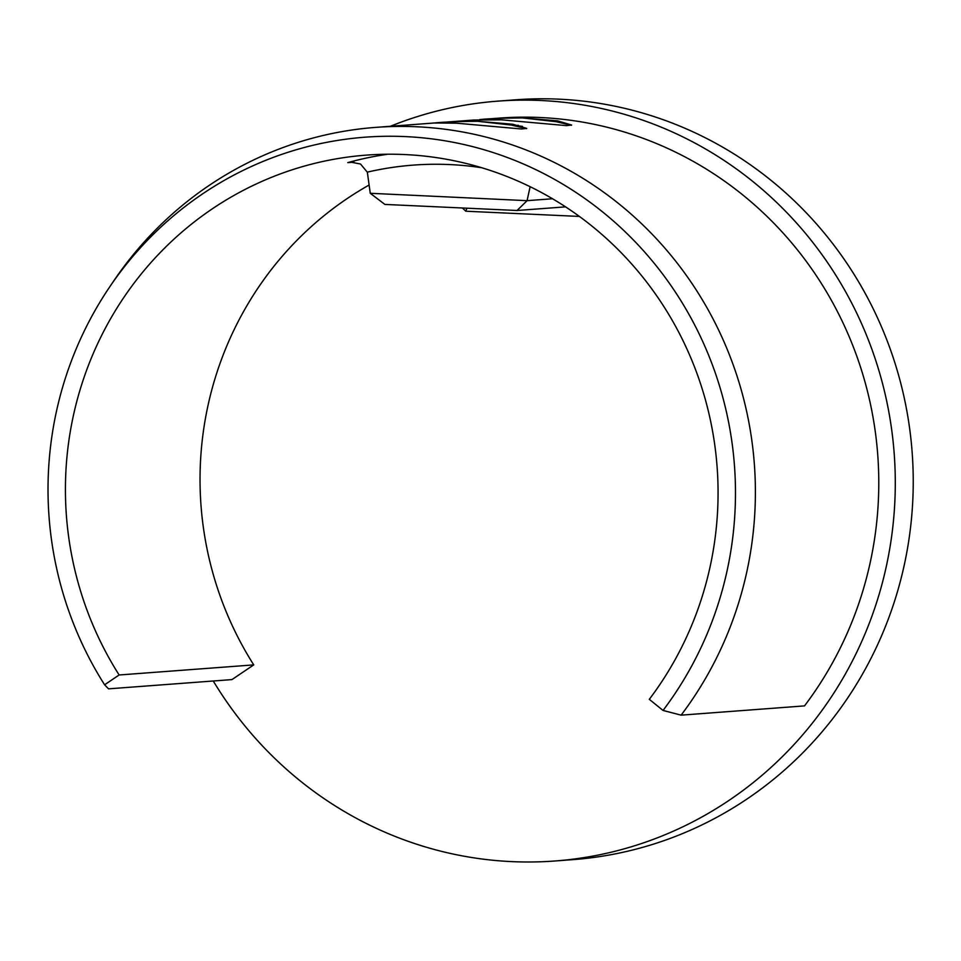 <?xml version="1.0" encoding="UTF-8"?>
<svg xmlns="http://www.w3.org/2000/svg" width="961" height="961" viewBox="0 0 961 961"><rect width="100%" height="100%" fill="white"/><g stroke="black" fill="none" stroke-linecap="round" stroke-linejoin="round"><path stroke-width="1.44" d="M109.89 286.618L113.975 280.588A363.955 352.363 85.7 0 1 375.751 127.381A363.955 352.363 85.7 0 1 713.35 319.496A363.955 352.363 85.7 0 1 681.121 715.152L663.042 710.443A354.969 343.666 -94.3 0 0 595.712 206.507A354.969 343.666 -94.3 0 0 109.89 286.618A354.969 343.666 -94.3 0 0 104.593 684.785L119.128 674.982L253.74 664.892A336.999 326.26 85.7 0 1 369.12 185.041M119.128 674.982A336.999 326.26 85.7 0 1 366.549 155.105A336.999 326.26 85.7 0 1 679.139 332.986A336.999 326.26 85.7 0 1 649.3 699.332L663.042 710.443M213.27 680.989A381 368.868 -94.3 0 0 554.845 860.996L572.792 859.651A381 368.868 -94.3 0 0 912.95 496.645A381 368.868 -94.3 0 0 515.817 99.788L497.87 101.133A381 368.868 -94.3 0 0 390.358 126.287M554.845 860.996A381 368.868 -94.3 0 0 895.003 497.99A381 368.868 -94.3 0 0 497.87 101.133M104.593 684.785L108.545 688.845L231.937 679.595L253.74 664.892M681.121 715.152L804.513 705.891A363.955 352.363 -94.3 0 0 836.743 310.247A363.955 352.363 -94.3 0 0 499.143 118.119L479.731 119.584C488.032 118.659 502.303 118.107 522.52 117.927L557.596 120.858L571.615 125.038L566.389 125.627L501.414 119.825L473.977 120.017M429.111 123.38L434.865 122.948C443.165 122.023 457.424 121.47 477.653 121.29L512.718 124.233L526.748 128.402L521.523 128.99L456.547 123.188L434.865 122.948L473.617 120.041M375.751 127.381L428.738 123.404M565.561 206.855L517.042 210.495L384.893 204.429L370.261 193.293L527.121 200.669L552.539 198.759M353.984 162.157L347.786 162.625L350.861 162.145L360.519 164.019L367.27 172.151A13.478 13.046 85.7 0 1 367.534 173.545L370.261 193.293M527.108 200.501L530.124 186.698M466.914 208.189L465.797 211.216L462.361 207.984M514.555 125.555L522.412 126.359M480.968 119.717L479.731 119.584M436.09 123.08L434.865 122.948M518.435 125.35L513.582 125.398M571.459 125.278L556.143 121.687L522.52 117.927M526.592 128.642L511.276 125.05L477.653 121.29M527.121 200.669L517.042 210.495M347.786 162.625A336.999 326.26 85.7 0 1 387.8 154.228M579.387 216.429L465.797 211.216M481.665 167.719A323.521 313.214 -94.3 0 0 367.27 172.151"/></g></svg>
